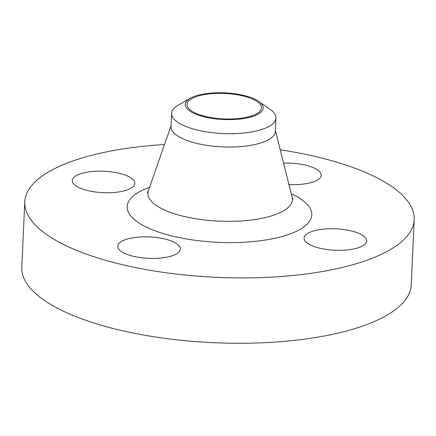 <?xml version="1.0" encoding="UTF-8"?>
<svg xmlns="http://www.w3.org/2000/svg" width="436" height="436" viewBox="0 0 436 436"><rect width="100%" height="100%" fill="white"/><g stroke="black" fill="none" stroke-linecap="round" stroke-linejoin="round"><path stroke-width="0.65" d="M175.79 254.27A31.327 10.715 2.6 0 0 180.34 249.049A31.327 10.715 2.6 0 0 157.718 237.675A31.327 10.715 2.6 0 0 122.298 240.988A31.327 10.715 2.6 0 0 117.753 246.209A31.327 10.715 2.6 0 0 140.37 257.589A31.327 10.715 2.6 0 0 175.79 254.27M362.125 246.166A31.327 10.715 2.6 0 0 366.676 240.945A31.327 10.715 2.6 0 0 344.053 229.57A31.327 10.715 2.6 0 0 308.633 232.884A31.327 10.715 2.6 0 0 304.088 238.105A31.327 10.715 2.6 0 0 326.706 249.479A31.327 10.715 2.6 0 0 362.125 246.166M288.932 184.537A31.327 10.715 2.6 0 0 316.667 180.499A31.327 10.715 2.6 0 0 321.218 175.277A31.327 10.715 2.6 0 0 283.558 163.102M130.331 188.603A31.327 10.715 2.6 0 0 134.882 183.382A31.327 10.715 2.6 0 0 112.259 172.007A31.327 10.715 2.6 0 0 76.84 175.321A31.327 10.715 2.6 0 0 72.294 180.542A31.327 10.715 2.6 0 0 94.912 191.916A31.327 10.715 2.6 0 0 130.331 188.603M257.529 114.455A38.995 13.336 -177.4 0 1 204.604 116.93A38.995 13.336 -177.4 0 1 190.221 98.307A38.995 13.336 -177.4 0 1 190.935 97.92A38.995 13.336 -177.4 0 1 225.543 92.895A38.995 13.336 -177.4 0 1 258.815 101.425A38.995 13.336 -177.4 0 1 257.529 114.455M258.815 101.425L270.097 109.327A52.211 17.854 -177.4 0 1 275.955 118.074A52.211 17.854 -177.4 0 1 268.374 126.772A52.211 17.854 -177.4 0 1 209.345 132.299A52.211 17.854 -177.4 0 1 171.642 113.333A52.211 17.854 -177.4 0 1 178.27 105.158L190.221 98.307M275.955 118.074L275.35 131.427A52.211 17.854 -177.4 0 1 267.769 140.13A52.211 17.854 -177.4 0 1 208.735 145.651A52.211 17.854 -177.4 0 1 171.037 126.691L171.642 113.333M280.223 149.782A194.919 66.664 -177.4 0 1 414.2 219.586A194.919 66.664 -177.4 0 1 385.898 252.068A194.919 66.664 -177.4 0 1 165.511 272.691A194.919 66.664 -177.4 0 1 24.765 201.901A194.919 66.664 -177.4 0 1 53.067 169.419A194.919 66.664 -177.4 0 1 164.525 144.529M414.2 219.586L411.235 284.931A194.919 66.664 -177.4 0 1 382.933 317.419A194.919 66.664 -177.4 0 1 162.546 338.042A194.919 66.664 -177.4 0 1 21.8 267.246L24.765 201.901M192.423 98.285A37.256 12.742 -177.4 0 1 234.546 94.345A37.256 12.742 -177.4 0 1 261.453 107.877A37.256 12.742 -177.4 0 1 256.041 114.085A37.256 12.742 -177.4 0 1 213.918 118.025A37.256 12.742 -177.4 0 1 187.011 104.498A37.256 12.742 -177.4 0 1 192.423 98.285M171.076 125.781L148.393 190.646A72.305 24.727 2.6 0 0 196.598 218.883A72.305 24.727 2.6 0 0 281.863 211.754A72.305 24.727 2.6 0 0 292.104 197.17L292.916 199.143M291.232 193.709A92.416 31.61 -177.4 0 1 298.382 230.339A92.416 31.61 -177.4 0 1 171.528 235.854A92.416 31.61 -177.4 0 1 140.583 191.148A92.416 31.61 -177.4 0 1 149.575 187.273M275.389 130.517L292.104 197.17M148.393 190.646L147.401 192.538"/></g></svg>
